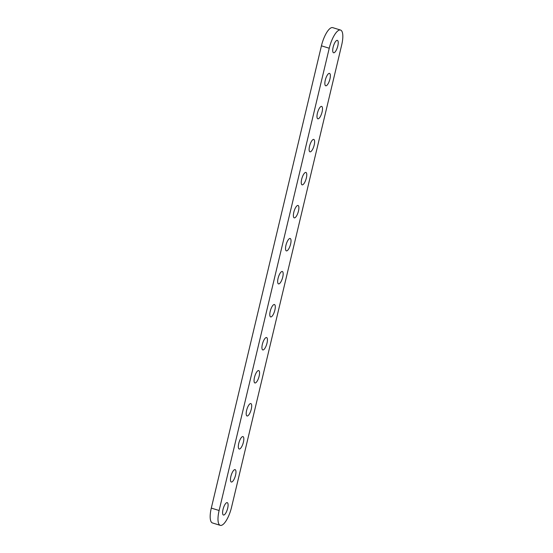 <?xml version="1.0" encoding="UTF-8"?>
<svg xmlns="http://www.w3.org/2000/svg" width="553" height="553" viewBox="0 0 553 553"><rect width="100%" height="100%" fill="white"/><g stroke="black" fill="none" stroke-linecap="round" stroke-linejoin="round"><path stroke-width="0.83" d="M329.242 48.235L219.119 510.502A17.281 5.571 107.1 0 0 220.253 525.35A17.281 5.571 107.1 0 0 231.569 507.17L341.699 44.904A17.281 5.571 107.1 0 0 340.558 30.056A17.281 5.571 107.1 0 0 329.242 48.235L321.431 45.83L211.301 508.096A17.281 5.571 107.1 0 0 212.442 522.944L220.253 525.35M340.558 30.056L332.747 27.65A17.281 5.571 107.1 0 0 321.431 45.83M333.998 52.763A6.477 2.088 107.1 0 0 337.648 46.57A6.477 2.088 107.1 0 0 337.378 40.376A6.477 2.088 107.1 0 0 333.473 45.954A6.477 2.088 107.1 0 0 333.563 52.763A6.477 2.088 107.1 0 0 333.998 52.763M326.132 85.784A6.477 2.088 107.1 0 0 329.782 79.584A6.477 2.088 107.1 0 0 329.512 73.397A6.477 2.088 107.1 0 0 325.606 78.975A6.477 2.088 107.1 0 0 325.696 85.784A6.477 2.088 107.1 0 0 326.132 85.784M318.265 118.798A6.477 2.088 107.1 0 0 321.915 112.605A6.477 2.088 107.1 0 0 321.646 106.418A6.477 2.088 107.1 0 0 317.74 111.996A6.477 2.088 107.1 0 0 317.83 118.798A6.477 2.088 107.1 0 0 318.265 118.798M310.399 151.819A6.477 2.088 107.1 0 0 314.049 145.626A6.477 2.088 107.1 0 0 313.779 139.439A6.477 2.088 107.1 0 0 309.874 145.01A6.477 2.088 107.1 0 0 309.963 151.819A6.477 2.088 107.1 0 0 310.399 151.819M302.532 184.84A6.477 2.088 107.1 0 0 306.182 178.64A6.477 2.088 107.1 0 0 305.913 172.453A6.477 2.088 107.1 0 0 302.007 178.031A6.477 2.088 107.1 0 0 302.097 184.84A6.477 2.088 107.1 0 0 302.532 184.84M294.666 217.854A6.477 2.088 107.1 0 0 298.316 211.661A6.477 2.088 107.1 0 0 298.046 205.474A6.477 2.088 107.1 0 0 294.141 211.052A6.477 2.088 107.1 0 0 294.231 217.861A6.477 2.088 107.1 0 0 294.666 217.854M286.8 250.875A6.477 2.088 107.1 0 0 290.449 244.682A6.477 2.088 107.1 0 0 290.18 238.495A6.477 2.088 107.1 0 0 286.281 244.073A6.477 2.088 107.1 0 0 286.364 250.875A6.477 2.088 107.1 0 0 286.8 250.875M278.933 283.896A6.477 2.088 107.1 0 0 282.583 277.703A6.477 2.088 107.1 0 0 282.313 271.509A6.477 2.088 107.1 0 0 278.415 277.088A6.477 2.088 107.1 0 0 278.498 283.896A6.477 2.088 107.1 0 0 278.933 283.896M271.067 316.917A6.477 2.088 107.1 0 0 274.717 310.717A6.477 2.088 107.1 0 0 274.447 304.53A6.477 2.088 107.1 0 0 270.548 310.109A6.477 2.088 107.1 0 0 270.631 316.917A6.477 2.088 107.1 0 0 271.067 316.917M263.2 349.931A6.477 2.088 107.1 0 0 266.85 343.738A6.477 2.088 107.1 0 0 266.581 337.551A6.477 2.088 107.1 0 0 262.682 343.13A6.477 2.088 107.1 0 0 262.765 349.931A6.477 2.088 107.1 0 0 263.2 349.931M255.334 382.953A6.477 2.088 107.1 0 0 258.984 376.759A6.477 2.088 107.1 0 0 258.714 370.572A6.477 2.088 107.1 0 0 254.815 376.144A6.477 2.088 107.1 0 0 254.898 382.953A6.477 2.088 107.1 0 0 255.334 382.953M247.468 415.974A6.477 2.088 107.1 0 0 251.117 409.773A6.477 2.088 107.1 0 0 250.848 403.586A6.477 2.088 107.1 0 0 246.949 409.165A6.477 2.088 107.1 0 0 247.032 415.974A6.477 2.088 107.1 0 0 247.468 415.974M239.601 448.988A6.477 2.088 107.1 0 0 243.251 442.794A6.477 2.088 107.1 0 0 242.981 436.607A6.477 2.088 107.1 0 0 239.083 442.186A6.477 2.088 107.1 0 0 239.166 448.995A6.477 2.088 107.1 0 0 239.601 448.988M231.735 482.009A6.477 2.088 107.1 0 0 235.384 475.815A6.477 2.088 107.1 0 0 235.122 469.628A6.477 2.088 107.1 0 0 231.216 475.207A6.477 2.088 107.1 0 0 231.299 482.009A6.477 2.088 107.1 0 0 231.735 482.009M223.868 515.03A6.477 2.088 107.1 0 0 227.518 508.836A6.477 2.088 107.1 0 0 227.255 502.649A6.477 2.088 107.1 0 0 223.35 508.221A6.477 2.088 107.1 0 0 223.433 515.03A6.477 2.088 107.1 0 0 223.868 515.03M211.301 508.096L219.119 510.502"/></g></svg>
